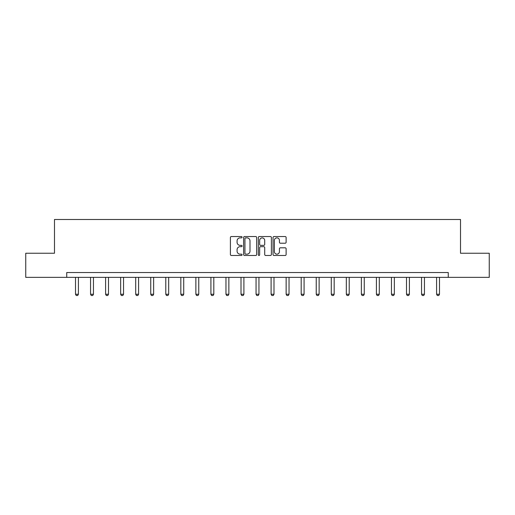 <?xml version="1.0" encoding="UTF-8"?>
<svg xmlns="http://www.w3.org/2000/svg" width="515" height="515" viewBox="0 0 515 515"><rect width="100%" height="100%" fill="white"/><g stroke="black" fill="none" stroke-linecap="round" stroke-linejoin="round"><path stroke-width="0.77" d="M242.069 237.209A0.663 0.663 0 0 0 241.406 236.546L231.351 236.546A0.946 0.946 0 0 0 230.405 237.492L230.405 254.532A0.946 0.946 0 0 0 231.351 255.479L241.406 255.479A0.663 0.663 0 0 0 242.069 254.816A0.663 0.663 0 0 0 241.406 254.153L240.106 254.153A3.032 3.032 0 0 1 237.074 251.127L237.074 249.704A3.032 3.032 0 0 1 240.106 246.679L241.406 246.679A0.663 0.663 0 0 0 242.069 246.016A0.663 0.663 0 0 0 241.406 245.352L240.106 245.352A3.032 3.032 0 0 1 237.074 242.32L237.074 240.904A3.032 3.032 0 0 1 240.106 237.872L241.406 237.872A0.663 0.663 0 0 0 242.069 237.209M285.168 243.222A0.946 0.946 0 0 0 286.115 242.275L286.115 237.492A0.946 0.946 0 0 0 285.168 236.546L273.993 236.546A0.946 0.946 0 0 0 273.047 237.492L273.047 254.532A0.946 0.946 0 0 0 273.993 255.479L285.168 255.479A0.946 0.946 0 0 0 286.115 254.532L286.115 248.758A0.946 0.946 0 0 0 285.168 247.812L280.385 247.812A0.946 0.946 0 0 0 279.439 248.758L279.439 251.623A2.53 2.53 0 0 1 276.909 254.153A2.53 2.53 0 0 1 274.373 251.623L274.373 240.402A2.53 2.53 0 0 1 276.909 237.872A2.53 2.53 0 0 1 279.439 240.402L279.439 242.275A0.946 0.946 0 0 0 280.385 243.222L285.168 243.222M66.738 277.36L25.75 277.36L25.75 253.245L54.487 253.245L54.487 219.493L460.513 219.493L460.513 253.245L489.25 253.245L489.25 277.36L448.262 277.36L448.262 272.538L66.738 272.538L66.738 277.36L448.262 277.36M256.67 237.492A0.946 0.946 0 0 0 255.723 236.546L244.554 236.546A0.946 0.946 0 0 0 243.608 237.492L243.608 254.532A0.946 0.946 0 0 0 244.554 255.479L255.723 255.479A0.946 0.946 0 0 0 256.67 254.532L256.67 237.492M259.277 236.546L270.446 236.546A0.946 0.946 0 0 1 271.392 237.492L271.392 254.532A0.946 0.946 0 0 1 270.446 255.479L265.663 255.479A0.946 0.946 0 0 1 264.716 254.532L264.716 247.625A0.946 0.946 0 0 0 263.77 246.679L260.603 246.679A0.946 0.946 0 0 0 259.657 247.625L259.657 254.816A0.663 0.663 0 0 1 258.994 255.479A0.663 0.663 0 0 1 258.33 254.816L258.33 237.492A0.946 0.946 0 0 1 259.277 236.546M245.597 237.872A0.663 0.663 0 0 0 244.934 238.535L244.934 253.489A0.663 0.663 0 0 0 245.597 254.153L246.968 254.153A3.032 3.032 0 0 0 250 251.127L250 240.904A3.032 3.032 0 0 0 246.968 237.872L245.597 237.872M264.716 240.453A2.53 2.53 0 0 0 262.187 237.917A2.53 2.53 0 0 0 259.657 240.453L259.657 244.406A0.946 0.946 0 0 0 260.603 245.352L263.77 245.352A0.946 0.946 0 0 0 264.716 244.406L264.716 240.453M75.512 277.36L75.512 294.252L78.409 294.252L78.409 277.36M78.409 294.252L77.681 295.507L76.239 295.507L75.512 294.252M90.556 277.36L90.556 294.252L93.453 294.252L93.453 277.36M93.453 294.252L92.726 295.507L91.284 295.507L90.556 294.252M105.601 277.36L105.601 294.252L108.498 294.252L108.498 277.36M108.498 294.252L107.777 295.507L106.328 295.507L105.601 294.252M120.652 277.36L120.652 294.252L123.542 294.252L123.542 277.36M123.542 294.252L122.821 295.507L121.373 295.507L120.652 294.252M135.696 277.36L135.696 294.252L138.587 294.252L138.587 277.36M138.587 294.252L137.865 295.507L136.417 295.507L135.696 294.252M150.74 277.36L150.74 294.252L153.631 294.252L153.631 277.36M153.631 294.252L152.91 295.507L151.462 295.507L150.74 294.252M165.785 277.36L165.785 294.252L168.675 294.252L168.675 277.36M168.675 294.252L167.954 295.507L166.506 295.507L165.785 294.252M180.829 277.36L180.829 294.252L183.72 294.252L183.72 277.36M183.72 294.252L182.999 295.507L181.55 295.507L180.829 294.252M195.874 277.36L195.874 294.252L198.764 294.252L198.764 277.36M198.764 294.252L198.043 295.507L196.595 295.507L195.874 294.252M210.918 277.36L210.918 294.252L213.809 294.252L213.809 277.36M213.809 294.252L213.088 295.507L211.639 295.507L210.918 294.252M225.963 277.36L225.963 294.252L228.86 294.252L228.86 277.36M228.86 294.252L228.132 295.507L226.684 295.507L225.963 294.252M241.007 277.36L241.007 294.252L243.904 294.252L243.904 277.36M243.904 294.252L243.177 295.507L241.735 295.507L241.007 294.252M256.052 277.36L256.052 294.252L258.948 294.252L258.948 277.36M258.948 294.252L258.221 295.507L256.779 295.507L256.052 294.252M271.096 277.36L271.096 294.252L273.993 294.252L273.993 277.36M273.993 294.252L273.265 295.507L271.823 295.507L271.096 294.252M286.14 277.36L286.14 294.252L289.037 294.252L289.037 277.36M289.037 294.252L288.316 295.507L286.868 295.507L286.14 294.252M301.191 277.36L301.191 294.252L304.082 294.252L304.082 277.36M304.082 294.252L303.361 295.507L301.912 295.507L301.191 294.252M316.236 277.36L316.236 294.252L319.126 294.252L319.126 277.36M319.126 294.252L318.405 295.507L316.957 295.507L316.236 294.252M331.28 277.36L331.28 294.252L334.171 294.252L334.171 277.36M334.171 294.252L333.45 295.507L332.001 295.507L331.28 294.252M346.325 277.36L346.325 294.252L349.215 294.252L349.215 277.36M349.215 294.252L348.494 295.507L347.046 295.507L346.325 294.252M361.369 277.36L361.369 294.252L364.26 294.252L364.26 277.36M364.26 294.252L363.539 295.507L362.09 295.507L361.369 294.252M376.414 277.36L376.414 294.252L379.304 294.252L379.304 277.36M379.304 294.252L378.583 295.507L377.135 295.507L376.414 294.252M391.458 277.36L391.458 294.252L394.348 294.252L394.348 277.36M394.348 294.252L393.627 295.507L392.179 295.507L391.458 294.252M406.502 277.36L406.502 294.252L409.399 294.252L409.399 277.36M409.399 294.252L408.672 295.507L407.223 295.507L406.502 294.252M421.547 277.36L421.547 294.252L424.444 294.252L424.444 277.36M424.444 294.252L423.716 295.507L422.274 295.507L421.547 294.252M436.591 277.36L436.591 294.252L439.488 294.252L439.488 277.36M439.488 294.252L438.761 295.507L437.319 295.507L436.591 294.252"/></g></svg>
